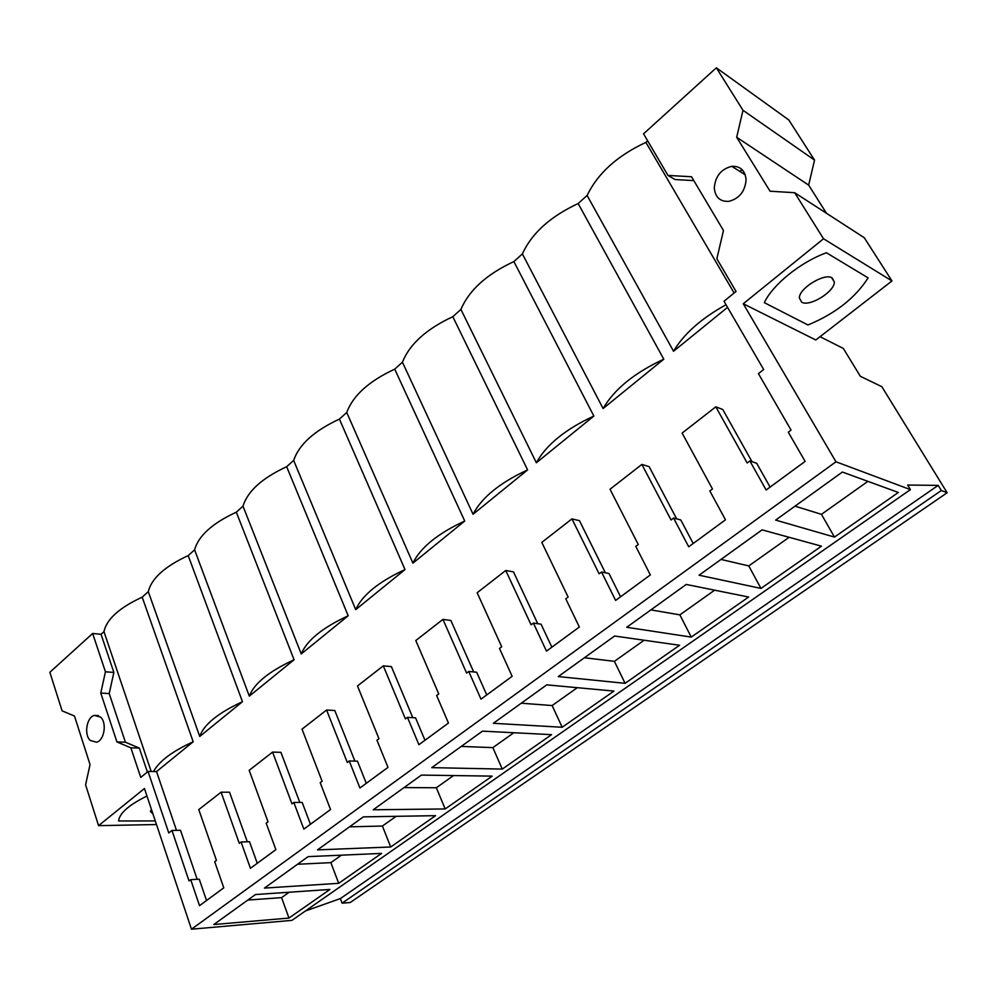 <?xml version="1.0" encoding="UTF-8"?>
<svg xmlns="http://www.w3.org/2000/svg" width="997" height="997" viewBox="0 0 997 997"><rect width="100%" height="100%" fill="white"/><g stroke="black" fill="none" stroke-linecap="round" stroke-linejoin="round"><path stroke-width="1.5" d="M820.045 336.687L843.35 348.464L860.336 376.293L881.834 386.686L947.15 492.755L941.342 490.499L938.202 485.377L907.656 485.041L910.423 489.627L835.972 461.785L743.264 303.761L815.795 339.989L891.979 280.955L864.274 237.722L794.659 192.708L823.534 238.769L891.979 280.955M794.659 192.708L770.058 191.212L736.683 137.274L742.989 110.293L716.345 67.796L788.814 119.976L814.537 160.118L808.654 185.118L826.501 213.308M823.534 238.769L743.264 303.761M807.956 324.972C835.1 313.781 855.152 298.091 868.113 277.889L826.401 252.752C800.317 262.236 772.787 284.631 764.313 302.652L807.956 324.972L764.313 302.652C772.787 284.631 800.317 262.236 826.401 252.752L868.113 277.889C855.152 298.091 835.1 313.781 807.956 324.972M835.972 461.785L191.461 929.204L144.453 788.515L98.566 825.653L85.592 784.801L90.042 764.587L74.476 716.033L62.101 710.849L49.85 672.277L92.646 633.469L105.445 671.791L100.772 693.052L116.923 741.93L130.869 747.837L140.751 777.423L148.055 771.454L168.767 832.956L171.983 830.464L189.031 880.937L190.726 879.666L199.525 905.65L223.777 887.853L214.704 861.707L216.436 860.411L198.777 809.589L221.097 792.191L239.28 843.312L241.062 841.979L250.434 868.3L275.87 849.643L266.187 823.161L268.006 821.79L249.175 770.332L272.58 752.099L291.971 803.856L293.828 802.46L303.836 829.118L330.543 809.527L320.211 782.707L322.118 781.274L302.016 729.156L326.58 710.026L347.28 762.431L349.237 760.973L359.929 787.979L387.995 767.378L376.953 740.21L378.96 738.702L357.487 685.948L383.297 665.846L405.418 718.899L407.474 717.354L418.902 744.709L448.451 723.037L436.636 695.507L438.755 693.937L415.799 640.535L442.942 619.386L466.608 673.075L468.764 671.455L481.003 699.159L512.146 676.315L499.497 648.449L501.715 646.779L477.152 592.741L505.741 570.471L531.077 624.795L533.37 623.075L546.481 651.128L579.344 627.026L565.773 598.811L568.128 597.053L541.795 542.38L571.954 518.889L599.122 573.836L601.54 572.029L615.61 600.418L650.343 574.933L635.787 546.381L638.267 544.524L610.014 489.24L641.869 464.428L671.043 519.973L673.586 518.066L688.703 546.792L725.48 519.811L709.827 490.935L712.456 488.966L682.11 433.084L715.809 406.826L722.763 409.493L752 461.673M716.345 67.796L643.551 133.81L667.965 175.422L674.969 179.522L693.812 180.619M715.809 406.826L747.164 462.969L749.869 460.95L766.132 490.001L805.127 461.387L788.278 432.187L791.057 430.093L758.418 373.638L763.677 369.538L724.021 301.256L736.035 291.448L716.855 258.759L723.473 230.494L691.519 176.756L667.965 175.422M746.092 179.734C745.145 170.475 740.372 166 731.786 166.312C721.143 169.016 715.31 176.232 714.288 187.922C715.198 197.294 720.058 201.78 728.869 201.357C739.35 198.553 745.095 191.349 746.092 179.734M90.266 740.484L96.647 742.217C104.361 740.297 107.09 722.738 100.572 717.08L94.316 715.397C86.614 717.267 83.798 734.689 90.266 740.484M910.423 489.627L291.922 920.368L191.461 929.204M834.477 537.084L775.641 520.098L842.39 472.042L898.347 492.468L834.477 537.084L821.453 514.34L867.901 481.352M625.082 683.319L558.258 676.577L614.601 636.024L679.555 645.271L625.082 683.319L614.401 661.335L644.137 640.224M613.965 691.083L546.767 684.852L493.353 723.299L562.171 727.262L613.965 691.083M760.96 588.417L699.071 575.207L762.057 529.868L821.453 546.169L760.96 588.417L748.784 565.922L789.113 537.296M691.27 637.095L626.727 627.287L686.248 584.441L748.622 597.041L691.27 637.095L679.867 614.862L714.637 590.174M435.577 815.671L363.369 816.867L317.507 849.88L390.724 846.989L435.577 815.671M338.706 883.317L264.429 888.09L308.123 856.635L381.552 853.407L338.706 883.317L330.867 862.642L341.385 855.177M551.578 734.652L482.461 731.137L431.763 767.64L502.276 769.086L551.578 734.652M445.198 808.953L373.214 809.776L421.407 775.093L492.194 776.127L445.198 808.953L436.337 787.755L453.51 775.566M329.932 889.449L255.481 894.533L213.794 924.543L288.968 918.063L329.932 889.449M938.202 485.377L340.363 898.584L305.356 911.009M340.363 898.584L342.096 903.157L350.209 902.522L947.15 492.755M941.342 490.499L342.096 903.157M647.651 140.801L645.906 142.384C617.342 155.682 597.751 173.366 587.108 195.462L578.148 203.55C550.369 216.474 531.775 233.261 522.378 253.899L513.879 261.575C486.823 274.163 469.163 290.102 460.901 309.406L452.812 316.71C426.442 328.96 409.642 344.127 402.427 362.198L394.725 369.152C369.015 381.091 353.013 395.535 346.744 412.471L339.416 419.089C314.317 430.741 299.063 444.5 293.654 460.402L286.662 466.708C262.161 478.074 247.605 491.222 242.994 506.14L236.314 512.171C212.373 523.263 198.465 535.825 194.589 549.846L188.196 555.603C164.804 566.446 151.507 578.459 148.291 591.632L142.185 597.153C119.304 607.746 106.567 619.249 103.962 631.649L101.033 634.291L113.87 672.427L109.209 693.576L125.41 742.204L139.343 748.086L147.382 772.002M92.646 633.469L101.033 634.291M742.989 110.293L814.537 160.118M736.683 137.274L808.654 185.118M770.083 487.097L756.711 463.293L749.869 460.95M821.453 514.34L795.008 506.152M645.906 142.384L734.128 293.006M726.04 304.733C701.24 318.442 683.743 333.958 673.548 351.256L587.108 195.462M578.148 203.55L663.79 359.194L603.098 408.533C614.264 389.241 634.491 372.791 663.79 359.194M742.229 169.777L739.749 171.347L742.229 169.777M673.548 351.256L727.561 307.35M156.541 771.578L193.194 741.768C172.269 751.314 159.046 761.234 153.55 771.528L156.541 771.578L176.481 830.351M171.983 830.464L180.494 830.264L197.182 879.304M190.726 879.666L199.263 879.192L206.529 900.503M221.097 792.191L229.534 792.204L247.293 841.78M241.062 841.979L249.512 841.705L257.251 863.29M272.58 752.099L280.917 752.336L299.81 802.423M293.828 802.46L302.178 802.411L310.441 824.282M326.58 710.026L334.805 710.525L354.907 761.11M349.237 760.973L357.462 761.16L366.285 783.318M383.297 665.846L391.385 666.619L412.795 717.666M407.474 717.354L415.55 717.828L424.971 740.26M442.942 619.386L450.868 620.47L473.675 671.928M468.764 671.455L476.666 672.227L486.748 694.934M505.741 570.471L513.48 571.892L537.769 623.711M533.37 623.075L541.059 624.184L551.864 647.178M571.954 518.889L579.469 520.683L605.341 572.777M601.54 572.029L608.993 573.499L620.57 596.779M641.869 464.428L649.134 466.633L676.664 518.876M673.586 518.066L680.764 519.948L693.202 543.502M460.901 309.406L536.361 462.782L593.863 416.048L513.879 261.575M402.427 362.198L473.064 514.253L527.6 469.911L452.812 316.71M346.744 412.471L412.92 563.143L464.739 521.02L394.725 369.152M293.654 460.402L355.717 609.641L405.006 569.574L339.416 419.089M242.994 506.14L301.244 653.932L348.19 615.76L286.662 466.708M194.589 549.846L249.312 696.155L294.078 659.765L236.314 512.171M148.291 591.632L199.736 736.459L242.47 701.714L188.196 555.603M98.566 825.653L156.492 824.531M155.283 820.942L118.581 820.98L155.283 820.942M146.97 796.042C128.987 804.878 119.515 813.191 118.581 820.98C119.515 813.191 128.987 804.878 146.97 796.042M148.055 771.454L153.55 771.528M130.869 747.837L139.343 748.086M116.923 741.93L125.41 742.204M100.772 693.052L109.209 693.576M105.445 671.791L113.87 672.427M288.968 918.063L281.578 897.636L289.18 892.228M281.578 897.636L247.817 900.054M142.185 597.153L193.206 741.768M151.195 771.504L103.962 631.649M748.784 565.922L720.993 559.429M522.378 253.899L603.098 408.533M679.867 614.862L650.904 609.89M536.361 462.782C546.206 444.836 565.374 429.258 593.863 416.048M614.401 661.335L584.416 657.746M473.064 514.253C481.701 497.54 499.883 482.76 527.6 469.911M562.171 727.262L552.139 705.54L577.288 687.681M552.139 705.54L521.269 703.209M412.92 563.143C420.472 547.565 437.733 533.532 464.739 521.02M502.276 769.086L492.854 747.625L513.829 732.733M492.854 747.625L461.225 746.429M355.717 609.641C362.272 595.122 378.698 581.762 405.006 569.574M436.337 787.755L404.047 787.593M301.244 653.932C306.877 640.373 322.53 627.649 348.19 615.772M390.724 846.989L382.399 826.052L396.096 816.331M382.399 826.052L349.536 826.825M249.312 696.155C254.11 683.481 269.028 671.355 294.078 659.765M330.867 862.642L297.517 864.274M199.736 736.459C203.774 724.607 218.019 713.029 242.47 701.714M801.663 302.166L799.37 297.991C798.896 288.382 824.718 272.567 832.221 277.939L834.364 282.026C834.639 291.722 809.39 307.213 801.663 302.166M152.915 813.839L150.422 811.508L151.382 809.265M745.258 174.824L731.786 166.312M98.391 715.597L94.316 715.397M834.364 282.026L831.635 277.652"/></g></svg>
